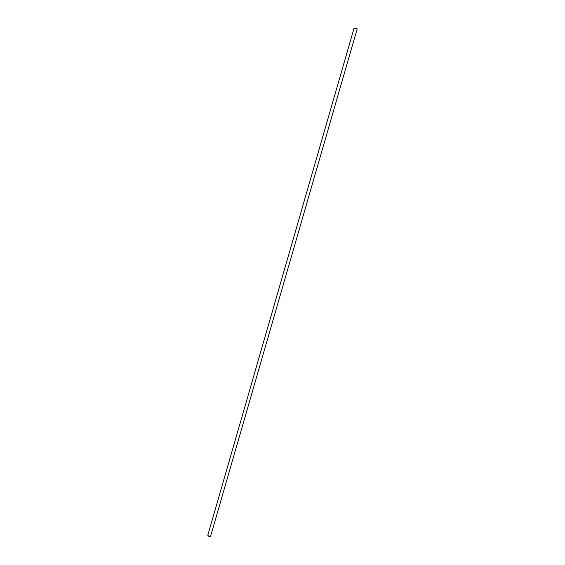 <?xml version="1.0" encoding="UTF-8"?>
<svg xmlns="http://www.w3.org/2000/svg" width="565" height="565" viewBox="0 0 565 565"><rect width="100%" height="100%" fill="white"/><g stroke="black" fill="none" stroke-linecap="round" stroke-linejoin="round"><path stroke-width="0.85" d="M207.849 535.09L353.987 28.448L207.828 535.147C207.92 535.938 208.796 536.475 210.448 536.75L357.186 28.864L210.448 536.75L208.492 536.114L207.849 535.09M357.186 28.864C355.491 28.264 354.425 28.116 353.987 28.42L357.186 28.864M353.987 28.42L207.828 535.147"/></g></svg>
